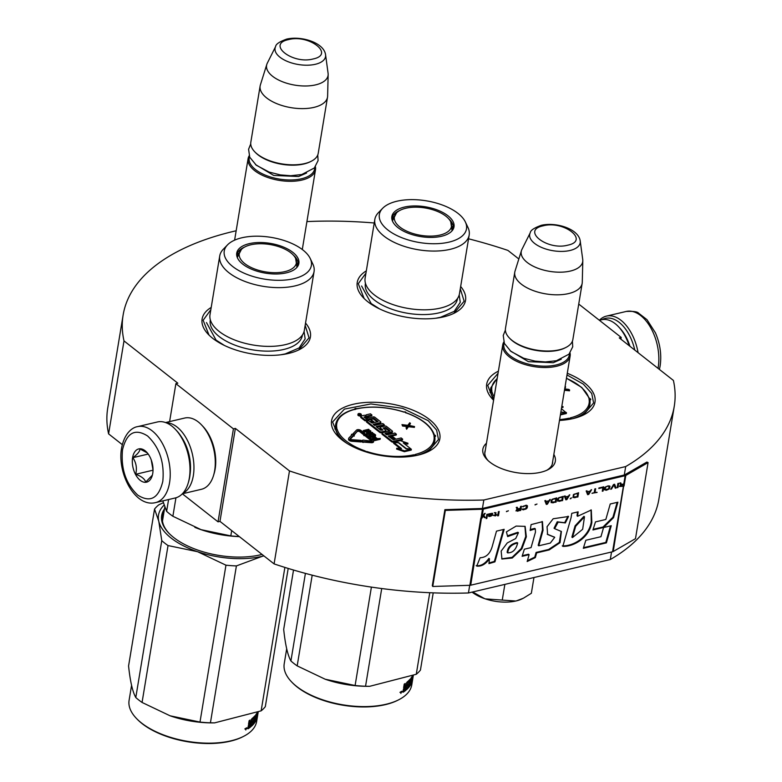 <?xml version="1.0" encoding="UTF-8"?>
<svg xmlns="http://www.w3.org/2000/svg" width="782" height="782" viewBox="0 0 782 782"><rect width="100%" height="100%" fill="white"/><g stroke="black" fill="none" stroke-linecap="round" stroke-linejoin="round"><path stroke-width="1.17" d="M578.739 304.071L621.221 337.443L619.276 337.902L673.4 380.423A279.321 133.712 -170.6 0 1 674.26 406.288A279.321 133.712 -170.6 0 1 625.688 466.561L483.833 500.001A279.321 133.712 -170.6 0 1 289.477 470.93L235.362 428.409L219.967 521.379L218.031 521.838L182.343 493.794L201.473 489.278A36.588 21.124 -103.3 0 0 213.545 475.436A36.588 21.124 -103.3 0 0 214.659 470.617A36.588 21.124 -103.3 0 0 201.668 425.046A36.588 21.124 -103.3 0 0 198.325 421.967A36.588 21.124 -103.3 0 0 184.679 418.047L165.559 422.554M468.555 238.803A279.321 133.712 -170.6 0 1 507.909 250.406L518.828 258.979M235.362 428.409L233.417 428.868L175.882 383.659L177.827 383.2L123.996 340.913A279.321 133.712 -170.6 0 1 123.126 315.048A279.321 133.712 -170.6 0 1 236.164 230.768M306.915 221.589A279.321 133.712 -170.6 0 1 374.246 222.987M553.842 454.44A36.734 17.585 -170.6 0 1 547.908 469.738A36.734 17.585 -170.6 0 1 489.884 462.133A36.734 17.585 -170.6 0 1 487.137 459.679A36.734 17.585 -170.6 0 1 486.453 443.277M305.547 323.064A54.887 26.275 -170.6 0 1 299.32 349.632A54.887 26.275 -170.6 0 1 212.636 338.264A54.887 26.275 -170.6 0 1 208.53 334.598A54.887 26.275 -170.6 0 1 211.199 307.443M342.096 439.973A54.887 26.275 -170.6 0 1 337.99 436.307A54.887 26.275 -170.6 0 1 356.504 403.6A54.887 26.275 -170.6 0 1 429.347 419.406A54.887 26.275 -170.6 0 1 428.771 451.341A54.887 26.275 -170.6 0 1 342.096 439.973M460.666 286.495A54.887 26.275 -170.6 0 1 454.44 313.064A54.887 26.275 -170.6 0 1 367.755 301.696A54.887 26.275 -170.6 0 1 363.65 298.03A54.887 26.275 -170.6 0 1 366.318 270.875M498.046 373.288L487.714 385.409L493.579 400.218A54.887 26.275 -170.6 0 1 493.11 399.739A54.887 26.275 -170.6 0 1 498.388 371.176M567.273 373.278A54.887 26.275 -170.6 0 1 584.467 382.838A54.887 26.275 -170.6 0 1 583.89 414.773A54.887 26.275 -170.6 0 1 559.472 420.423M469.708 585.307L468.447 592.971A279.321 133.712 -170.6 0 1 274.091 563.9L219.967 521.379M483.833 500.001L482.435 508.447A1.466 0.704 -170.6 0 1 482.015 508.505L444.89 509.668L445.339 510.402L432.749 586.471L469.874 585.307A2.923 1.398 9.4 0 0 470.705 585.2L612.56 551.76A2.923 1.398 9.4 0 0 613.215 551.515L635.483 538.671L648.073 462.602L625.805 475.446A2.923 1.398 -170.6 0 1 625.15 475.691L483.296 509.131A2.923 1.398 -170.6 0 1 482.465 509.229L445.339 510.402M289.477 470.93L274.091 563.9M611.544 551.994L610.292 559.531L468.447 592.971M625.688 466.561L624.29 475.006L482.435 508.447M674.26 406.288L658.874 499.258A279.321 133.712 -170.6 0 1 610.292 559.531M621.221 337.443L620.928 339.192M123.996 340.913L108.6 433.883A279.321 133.712 -170.6 0 1 107.74 408.018L123.126 315.048M122.295 444.645L108.6 433.883M175.882 383.659L169.606 421.606M233.417 428.868L218.031 521.838M485.29 450.295A34.3 16.422 9.4 0 0 484.899 451.761A34.3 16.422 9.4 0 0 488.085 460.598M552.678 461.448A34.3 16.422 -170.6 0 1 552.581 462.964A34.3 16.422 -170.6 0 1 546.716 470.305M566.999 374.969L583.323 384.118L591.72 393.493L593.606 402.945L583.284 415.076M338.479 436.806L332.594 421.977L344.422 409.103L370.893 403.932L402.574 408.321L428.204 420.687L436.6 430.061L438.487 439.513L428.165 451.644M209.029 335.097L203.144 320.278L210.827 309.721M305.166 325.341L309.037 337.804L298.714 349.935M460.285 288.773L464.156 301.236L453.834 313.367M364.148 298.529L358.264 283.71L365.947 273.153M315.4 166.742A34.154 16.344 -170.6 0 1 315.488 169.821A34.154 16.344 -170.6 0 1 301.93 180.065A34.154 16.344 9.4 0 1 265.421 176.615A34.154 16.344 9.4 0 1 248.099 158.668A34.154 16.344 9.4 0 1 249.175 155.784M314.765 167.514A33.176 15.884 -170.6 0 1 301.49 178.765A33.176 15.884 9.4 0 1 264.863 174.943A33.176 15.884 9.4 0 1 249.526 156.713M311.314 161.229L310.405 161.688A33.176 15.884 -170.6 0 1 303.944 163.976A33.176 15.884 9.4 0 1 255.528 152.607L254.824 151.884A34.154 16.344 9.4 0 0 304.657 163.585A34.154 16.344 -170.6 0 0 311.314 161.229A34.154 16.344 -170.6 0 0 318.215 153.34L327.521 97.134A34.154 16.344 -170.6 0 1 313.963 107.378A34.154 16.344 9.4 0 1 277.454 103.928A34.154 16.344 9.4 0 1 260.132 85.981A34.154 16.344 9.4 0 1 260.386 84.906L266.818 64.359A31.153 14.917 9.4 0 0 281.491 81.348A31.153 14.917 9.4 0 0 315.693 84.857A31.153 14.917 -170.6 0 0 328.157 74.515L327.619 96.039A34.154 16.344 -170.6 0 1 327.521 97.134M260.132 85.981L250.827 142.187A34.154 16.344 9.4 0 0 254.824 151.884M325.576 54.799C324.031 42.658 301.363 35.63 286.691 39.1C279.516 41.69 275.821 44.163 275.626 46.529A25.591 12.248 9.4 0 0 286.447 61.025A25.591 12.248 9.4 0 0 315.39 64.28A25.591 12.248 9.4 0 0 325.576 54.799L328.088 73.312A31.153 14.917 -170.6 0 1 328.157 74.515M275.626 46.529L267.268 63.244A31.153 14.917 9.4 0 0 266.818 64.359M570.049 352.946A34.154 16.344 -170.6 0 1 570.137 356.025A34.154 16.344 -170.6 0 1 556.579 366.269A34.154 16.344 9.4 0 1 520.059 362.819A34.154 16.344 9.4 0 1 502.748 344.872A34.154 16.344 9.4 0 1 503.823 341.978M569.413 353.718A33.176 15.884 -170.6 0 1 556.139 364.969A33.176 15.884 9.4 0 1 519.512 361.147A33.176 15.884 9.4 0 1 504.175 342.917M565.963 347.433L565.054 347.892A33.176 15.884 -170.6 0 1 558.592 350.18A33.176 15.884 9.4 0 1 510.177 338.811L509.463 338.078A34.154 16.344 9.4 0 0 559.306 349.789A34.154 16.344 -170.6 0 0 565.963 347.433A34.154 16.344 -170.6 0 0 572.864 339.544L582.17 283.338A34.154 16.344 -170.6 0 1 568.612 293.573A34.154 16.344 9.4 0 1 532.092 290.132A34.154 16.344 9.4 0 1 514.781 272.175A34.154 16.344 9.4 0 1 515.035 271.11L521.467 250.563A31.153 14.917 9.4 0 0 536.139 267.552A31.153 14.917 9.4 0 0 570.342 271.061A31.153 14.917 -170.6 0 0 582.805 260.719L582.267 282.243A34.154 16.344 -170.6 0 1 582.17 283.338M514.781 272.175L505.475 328.381A34.154 16.344 9.4 0 0 509.463 338.078M580.215 240.993C578.68 228.852 556.012 221.834 541.339 225.304C534.165 227.885 530.47 230.367 530.264 232.723A25.591 12.248 9.4 0 0 541.095 247.229A25.591 12.248 9.4 0 0 570.039 250.484A25.591 12.248 9.4 0 0 580.215 240.993L582.737 259.507A31.153 14.917 -170.6 0 1 582.805 260.719M530.264 232.723L521.917 249.438A31.153 14.917 9.4 0 0 521.467 250.563M523.138 598.328L522.278 598.768A31.71 15.181 9.4 0 1 516.403 600.879L515.788 601.026A31.71 15.181 9.4 0 1 485.27 598.875L484.576 598.631A31.71 15.181 -170.6 0 1 472.191 592.209A31.71 15.181 -170.6 0 1 472.084 592.111M472.69 591.974L484.576 598.631M485.27 598.875L515.788 601.026M504.859 584.389L502.249 600.136M516.403 600.879L523.441 598.181L531.349 593.274L533.959 577.527M602.042 319.672A37.077 21.397 76.7 0 1 619.158 322.35A37.077 21.397 76.7 0 1 634.788 350.092M599.374 320.278A39.032 22.531 76.7 0 1 606.431 316.114A39.032 22.531 76.7 0 1 620.986 320.297A39.032 22.531 76.7 0 1 638.092 352.682M155.501 502.621L175.276 497.958A39.032 22.531 -103.3 0 0 188.159 483.198L188.618 481.663A37.077 21.397 -103.3 0 0 189.733 476.785A37.077 21.397 -103.3 0 0 176.576 430.599L175.481 429.445A39.032 22.531 -103.3 0 0 171.923 426.161A39.032 22.531 -103.3 0 0 157.368 421.977L137.583 426.64C133.038 427.226 124.612 432.329 121.591 448.018C116.929 473.12 135.1 507.714 155.501 502.621A39.032 22.531 -103.3 0 0 169.557 482.719A39.032 22.531 -103.3 0 0 162.001 442.749A39.032 22.531 -103.3 0 0 137.583 426.64M188.159 483.198A39.032 22.531 -103.3 0 0 189.332 478.056A39.032 22.531 -103.3 0 0 175.481 429.445M122.53 449.728C120.751 468.633 125.824 483.765 137.769 495.133C150.291 502.992 158.638 498.398 162.803 481.37C164.582 462.465 159.508 447.333 147.563 435.965C135.042 428.106 126.694 432.7 122.53 449.728M132.598 457.636A17.077 9.853 -103.3 0 0 139.421 479.659A17.077 9.853 -103.3 0 0 152.216 475.71A17.077 9.853 -103.3 0 0 152.734 473.462A17.077 9.853 -103.3 0 0 146.674 452.192A17.077 9.853 -103.3 0 0 132.598 457.636M147.348 452.954L139.919 448.927C139.958 451.282 137.603 454.195 132.842 457.685C136.205 462.651 137.163 468.183 135.726 474.283C141.444 476.326 144.768 478.936 145.687 482.113L152.382 475.133M135.726 474.283L153.028 470.197M151.249 459.924L153.028 470.138M132.842 457.685L148.209 454.068M151.356 460.227A14.633 8.446 -103.3 0 0 151.591 461.898A14.633 8.446 -103.3 0 0 152.822 466.424M182.724 493.383A36.588 21.124 -103.3 0 0 193.33 475.642A36.588 21.124 -103.3 0 0 176.996 426.992A36.588 21.124 -103.3 0 0 166.067 422.749M213.545 475.436L214.121 473.53A34.154 19.716 -103.3 0 0 215.158 469.024A34.154 19.716 -103.3 0 0 203.037 426.493L201.668 425.046M190.134 473.726A34.154 19.716 -103.3 0 0 181.483 437.03M629.96 346.289A34.154 19.716 -103.3 0 0 619.921 328.215L618.552 326.768A36.588 21.124 -103.3 0 0 615.209 323.689A36.588 21.124 -103.3 0 0 601.563 319.77L599.383 320.288M629.158 345.664A36.588 21.124 -103.3 0 0 618.552 326.768M374.842 219.371A47.81 22.883 -170.6 0 0 384.011 236.135A47.81 22.883 9.4 0 0 435.075 251.061A47.81 22.883 9.4 0 0 469.19 234.991L459.464 293.729A47.81 22.883 9.4 0 1 425.349 309.809A47.81 22.883 9.4 0 1 374.285 294.882A47.81 22.883 -170.6 0 1 365.126 278.109L374.842 219.371A47.81 22.883 -170.6 0 1 378.42 212.655L382.672 208.276A44.154 21.134 9.4 0 0 387.833 229.957A44.154 21.134 9.4 0 0 441.527 243.368A44.154 21.134 9.4 0 0 465.358 221.961A44.154 21.134 9.4 0 0 458.017 213.408A44.154 21.134 9.4 0 0 417.725 199.821A44.154 21.134 9.4 0 0 382.672 208.276M391.987 219.605A30.977 14.829 -170.6 0 1 393.766 216.731M391.987 219.644A30.977 14.829 -170.6 0 1 392.085 218.315A30.977 14.829 -170.6 0 1 399.563 210.583M452.133 226.389A30.977 14.829 -170.6 0 1 452.886 229.683M452.876 229.722A30.977 14.829 9.4 0 0 453.218 228.432A30.977 14.829 9.4 0 0 448.624 218.706M397.891 227.591A31.505 15.083 9.4 0 0 429.318 237.405A31.505 15.083 9.4 0 0 453.316 228.95A31.505 15.083 9.4 0 0 447.969 215.783A31.505 15.083 9.4 0 0 412.153 206.018A31.505 15.083 9.4 0 0 391.821 218.765A31.505 15.083 9.4 0 0 397.891 227.591M365.448 283.24A46.666 22.336 -170.6 0 0 374.324 300.005A46.666 22.336 9.4 0 0 424.558 314.569A46.666 22.336 9.4 0 0 457.509 298.48M469.19 234.991A47.81 22.883 9.4 0 0 467.968 227.484L465.358 221.961M459.2 294.931L460.266 302.331L454.225 311.373L440.413 317.326L435.818 318.225M379.622 308.929L371.176 303.533L361.597 285.997M433.218 592.854L420.433 670.096A73.185 35.034 -170.6 0 1 416.259 674.279L369.681 686.313L365.546 686.234A73.185 35.034 -170.6 0 1 355.106 685.501L325.214 679.235L297.18 665.883A73.185 35.034 -170.6 0 1 293.895 663.459A73.185 35.034 -170.6 0 1 290.914 660.966L305.41 573.392M290.914 660.966C287.708 655.277 285.303 644.749 283.69 629.393L293.524 570.029M416.259 674.279L429.758 592.717M365.546 686.234L381.714 588.543M355.106 685.501L371.401 587.106M297.18 665.883L312.194 575.181M325.41 679.304A64.642 30.948 9.4 0 0 325.605 679.372A64.642 30.948 9.4 0 0 367.56 686.322L369.368 686.313M412.388 678.287L411.723 682.696A64.642 30.948 -170.6 0 1 406.581 689.656L406.845 688.082A64.642 30.948 -170.6 0 0 408.468 686.498L408.83 684.817A64.642 30.948 -170.6 0 1 407.49 686.166L407.745 684.602A64.642 30.948 -170.6 0 0 409.094 683.253L409.328 681.298A64.642 30.948 -170.6 0 1 407.168 683.351L405.907 690.232L405.047 689.91A63.674 30.478 -170.6 0 1 403.004 691.464M405.907 690.232A64.642 30.948 -170.6 0 1 403.268 692.187L402.935 692.041M403.268 692.187L403.326 689.47L404.138 688.072L403.639 687.867M403.649 687.525L404.216 684.142A64.642 30.948 -170.6 0 0 405.232 683.468L405.037 686.811L403.913 686.097L404.235 684.123M410.12 679.138L410.12 679.138A64.642 30.948 -170.6 0 1 406.953 682.187L405.975 686.117A64.642 30.948 -170.6 0 1 405.037 686.811M409.211 680.125L409.035 681.21M408.615 683.761L408.36 685.306M409.915 679.372L409.26 685.589L408.732 685.423M412.212 676.186A64.642 30.948 -170.6 0 1 412.055 676.459L411.195 681.66A64.642 30.948 -170.6 0 0 411.967 680.193L411.713 681.757A64.642 30.948 -170.6 0 1 410.413 684.045L411.528 677.29A64.642 30.948 -170.6 0 1 410.98 678.062L409.866 684.827A64.642 30.948 -170.6 0 1 409.26 685.589M413.248 675.707A64.642 30.948 -170.6 0 1 413.072 676.371L412.974 676.352M413.287 675.687L412.974 677.535A64.642 30.948 -170.6 0 0 413.033 677.202M413.121 676.225A64.642 30.948 -170.6 0 1 413.072 676.821L412.808 678.522A64.642 30.948 -170.6 0 1 412.593 679.372L412.476 679.343M411.918 676.772L411.762 677.75M412.798 678.581A64.642 30.948 -170.6 0 1 412.681 679.363A64.642 30.948 -170.6 0 1 412.192 681.415L412.153 681.405M413.072 675.795L412.192 681.415M410.599 682.891A63.674 30.478 -170.6 0 1 409.973 684.133M409.103 685.54A63.674 30.478 -170.6 0 1 408.585 686.264M408.028 686.958A63.674 30.478 -170.6 0 1 406.806 688.297M409.328 681.298L408.429 681.014A63.674 30.478 -170.6 0 1 406.552 682.823M407.168 683.351L406.474 683.097M412.906 676.792L413.092 676.821A64.642 30.948 -170.6 0 1 412.818 677.935L412.593 679.372M404.157 690.066L403.444 689.773A63.674 30.478 -170.6 0 0 404.294 689.147M404.372 688.659A64.642 30.948 -170.6 0 0 405.711 687.681L405.457 689.245A64.642 30.948 -170.6 0 1 404.274 690.115L404.372 688.659L403.795 688.424M405.711 687.681L404.861 687.349A63.674 30.478 -170.6 0 1 403.981 688.013M403.395 689.206L403.444 689.773M405.633 686.371L405.438 687.573M406.894 684.279A63.674 30.478 -170.6 0 1 406.875 684.299L406.611 685.863A63.674 30.478 -170.6 0 0 406.64 685.843M407.569 686.205L407.94 684.524A63.674 30.478 -170.6 0 1 407.725 684.758M406.376 687.398A63.674 30.478 -170.6 0 1 405.975 687.769L405.711 689.333M411.381 678.199A63.674 30.478 -170.6 0 1 410.863 679.255L411.019 678.014M410.237 682.569A63.674 30.478 -170.6 0 0 410.765 681.533L411.029 679.969A63.674 30.478 -170.6 0 1 410.491 681.014M400.736 692.754L402.28 691.865L400.736 692.754L400.931 693.429M402.104 691.19L402.28 691.865L401.449 691.63M401.489 691.405L399.954 692.373M413.179 675.746L413.072 676.371M412.867 675.892A64.642 30.948 -170.6 0 1 412.143 677.417L411.801 679.49A64.642 30.948 -170.6 0 0 412.505 678.004M412.681 679.363L411.772 684.856A64.642 30.948 -170.6 0 1 398.703 699.792A64.642 30.948 -170.6 0 1 296.613 686.41A64.642 30.948 -170.6 0 1 291.774 682.09A64.642 30.948 -170.6 0 1 284.218 663.742L286.691 648.806M398.703 699.792L397.803 700.252A63.674 30.478 -170.6 0 1 297.248 687.075A63.674 30.478 -170.6 0 1 292.488 682.823L291.774 682.09M410.677 680.682A63.674 30.478 -170.6 0 1 410.785 681.493M405.858 208.237A28.954 13.861 -170.6 0 1 450.764 221.853A28.954 13.861 -170.6 0 1 440.002 235.059A28.954 13.861 9.4 0 1 405.252 230.426A28.954 13.861 9.4 0 1 396.513 212.88A28.954 13.861 9.4 0 1 405.858 208.237M392.867 217.865A32.541 15.581 -170.6 0 1 393.454 217.376M452.612 227.748A32.541 15.581 9.4 0 0 452.211 227.103M219.732 255.939A47.81 22.883 -170.6 0 0 228.891 272.703A47.81 22.883 9.4 0 0 279.956 287.629A47.81 22.883 9.4 0 0 314.071 271.559L304.345 330.297A47.81 22.883 9.4 0 1 270.23 346.377A47.81 22.883 9.4 0 1 219.175 331.451A47.81 22.883 -170.6 0 1 210.006 314.677L219.732 255.939A47.81 22.883 -170.6 0 1 223.3 249.223L227.552 244.844A44.154 21.134 9.4 0 0 232.713 266.525A44.154 21.134 9.4 0 0 286.408 279.936A44.154 21.134 9.4 0 0 310.239 258.529A44.154 21.134 9.4 0 0 302.898 249.976A44.154 21.134 9.4 0 0 262.605 236.389A44.154 21.134 9.4 0 0 227.552 244.844M162.812 500.9L166.625 511.35A73.185 35.034 9.4 0 0 169.596 513.842A73.185 35.034 9.4 0 0 172.881 516.267L175.94 497.792M166.625 511.35L168.58 499.542M172.881 516.267L201.238 529.737A65.864 31.534 9.4 0 0 239.38 536.628M201.238 529.737A65.864 31.534 -170.6 0 1 200.925 529.629L230.817 535.885A73.185 35.034 9.4 0 0 239.263 536.54M230.817 535.885L231.687 530.587M200.925 529.629L200.925 529.629A65.864 31.534 -170.6 0 1 194.855 527.361M236.868 256.173A30.977 14.829 -170.6 0 1 238.647 253.3M236.868 256.213A30.977 14.829 -170.6 0 1 236.966 254.883A30.977 14.829 -170.6 0 1 244.453 247.151M297.013 262.957A30.977 14.829 -170.6 0 1 297.766 266.251A30.977 14.829 9.4 0 0 298.098 265A30.977 14.829 9.4 0 0 293.504 255.274M242.772 264.16A31.505 15.083 9.4 0 0 274.199 273.974A31.505 15.083 9.4 0 0 298.196 265.518A31.505 15.083 9.4 0 0 292.849 252.351A31.505 15.083 9.4 0 0 257.034 242.586A31.505 15.083 9.4 0 0 236.702 255.333A31.505 15.083 9.4 0 0 242.772 264.16M210.329 319.809A46.666 22.336 -170.6 0 0 219.204 336.573A46.666 22.336 9.4 0 0 269.438 351.138A46.666 22.336 9.4 0 0 302.39 335.048M314.071 271.559A47.81 22.883 9.4 0 0 312.849 264.052L310.239 258.529M304.081 331.5L305.146 338.899L299.105 347.941L285.293 353.894L280.699 354.793M224.502 345.497L216.057 340.102L206.477 322.565M288.196 568.436L265.313 706.664A73.185 35.034 -170.6 0 1 261.139 710.848L214.561 722.881L210.426 722.803A73.185 35.034 -170.6 0 1 199.987 722.069L170.095 715.804L142.06 702.451A73.185 35.034 -170.6 0 1 138.776 700.027A73.185 35.034 -170.6 0 1 135.794 697.534L161.766 540.645L158.775 521.232A65.864 31.534 9.4 0 0 171.17 538.104A65.864 31.534 9.4 0 0 197.543 551.691L168.032 545.562A73.185 35.034 -170.6 0 1 164.748 543.138A73.185 35.034 -170.6 0 1 161.766 540.645M135.794 697.534C132.588 691.845 130.183 681.317 128.571 665.961L154.553 509.072A73.185 35.034 -170.6 0 1 158.726 504.889L163.291 502.728M158.775 521.232L154.553 509.072M158.756 521.164A65.864 31.534 -170.6 0 1 164.034 505.192M263.896 555.894A65.864 31.534 -170.6 0 1 262.41 556.266L236.399 565.914A73.185 35.034 -170.6 0 1 225.959 565.181L197.543 551.691M262.312 556.285A65.864 31.534 -170.6 0 1 197.66 551.73M163.956 512.171A61.719 29.54 9.4 0 0 162.49 516.531A61.719 29.54 9.4 0 0 169.362 533.686M164.494 508.945A62.697 30.009 9.4 0 0 169 533.324A62.697 30.009 9.4 0 0 173.692 537.508A62.697 30.009 9.4 0 0 262.029 554.428M263.935 555.924L262.41 556.266M261.139 710.848L284.883 567.409M210.426 722.803L236.399 565.914M199.987 722.069L225.959 565.181M142.06 702.451L168.032 545.562M170.29 715.872A64.642 30.948 9.4 0 0 170.486 715.941A64.642 30.948 9.4 0 0 212.44 722.891L214.248 722.881M257.268 714.856L256.604 719.264A64.642 30.948 -170.6 0 1 251.462 726.224L251.726 724.65A64.642 30.948 -170.6 0 0 253.348 723.067L253.72 721.385A64.642 30.948 -170.6 0 1 252.371 722.734L252.635 721.17A64.642 30.948 -170.6 0 0 253.974 719.821L254.209 717.866A64.642 30.948 -170.6 0 1 252.048 719.919L250.787 726.801L249.927 726.478A63.674 30.478 -170.6 0 1 247.884 728.032M250.787 726.801A64.642 30.948 -170.6 0 1 248.148 728.756L247.816 728.609M248.148 728.756L248.207 726.038L249.018 724.64L248.52 724.435M249.096 720.711A64.642 30.948 -170.6 0 0 250.113 720.036L249.917 723.379L248.793 722.666L249.116 720.691L248.529 724.093M255 715.706L255 715.706A64.642 30.948 -170.6 0 1 251.833 718.756L250.856 722.685A64.642 30.948 -170.6 0 1 249.917 723.379M254.091 716.693L253.915 717.778M253.495 720.33L253.251 721.884M254.795 715.941L254.15 722.157L253.612 721.991M257.092 712.754A64.642 30.948 -170.6 0 1 256.936 713.028L256.076 718.228A64.642 30.948 -170.6 0 0 256.848 716.762L256.594 718.326A64.642 30.948 -170.6 0 1 255.294 720.613L256.408 713.858A64.642 30.948 -170.6 0 1 255.861 714.631L254.746 721.395A64.642 30.948 -170.6 0 1 254.15 722.157M258.128 712.275A64.642 30.948 -170.6 0 1 257.952 712.94L257.855 712.92M258.168 712.255L257.855 714.103A64.642 30.948 -170.6 0 0 257.913 713.771M258.001 712.793A64.642 30.948 -170.6 0 1 257.952 713.389L257.689 715.09A64.642 30.948 -170.6 0 1 257.474 715.941L257.356 715.911M256.799 713.34L256.643 714.318M257.679 715.149A64.642 30.948 -170.6 0 1 257.561 715.931A64.642 30.948 -170.6 0 1 257.073 717.984L257.034 717.974M257.952 712.363L257.073 717.984M255.479 719.46A63.674 30.478 -170.6 0 1 254.854 720.701M253.984 722.109A63.674 30.478 -170.6 0 1 253.466 722.832M252.909 723.526A63.674 30.478 -170.6 0 1 251.687 724.865M254.209 717.866L253.309 717.583A63.674 30.478 -170.6 0 1 251.433 719.391M252.048 719.919L251.354 719.665M257.786 713.36L257.972 713.389A64.642 30.948 -170.6 0 1 257.698 714.504L257.474 715.941M249.038 726.634L248.324 726.341A63.674 30.478 -170.6 0 0 249.175 725.716M249.253 725.227A64.642 30.948 -170.6 0 0 250.592 724.249L250.338 725.813A64.642 30.948 -170.6 0 1 249.155 726.683L249.253 725.227L248.676 724.992M250.592 724.249L249.751 723.917A63.674 30.478 -170.6 0 1 248.862 724.582M248.275 725.774L248.324 726.341M250.514 722.939L250.318 724.142M251.775 720.848A63.674 30.478 -170.6 0 1 251.755 720.867L251.491 722.431A63.674 30.478 -170.6 0 1 251.491 722.431M252.449 722.773L252.821 721.092A63.674 30.478 -170.6 0 1 252.606 721.327M251.257 723.966A63.674 30.478 -170.6 0 1 250.856 724.337L250.592 725.901M256.261 714.768A63.674 30.478 -170.6 0 1 255.743 715.823L255.9 714.582M255.118 719.137A63.674 30.478 -170.6 0 0 255.646 718.101L255.91 716.537A63.674 30.478 -170.6 0 1 255.372 717.583M245.616 729.323L247.161 728.433L245.616 729.323L245.812 729.997M246.985 727.759L247.161 728.433L246.33 728.198M246.369 727.974L244.834 728.941M258.06 712.314L257.952 712.94M257.747 712.461A64.642 30.948 -170.6 0 1 257.024 713.986L256.682 716.058A64.642 30.948 -170.6 0 0 257.386 714.572M257.561 715.931L256.652 721.424A64.642 30.948 -170.6 0 1 243.583 736.361A64.642 30.948 -170.6 0 1 141.493 722.979A64.642 30.948 -170.6 0 1 136.655 718.658A64.642 30.948 -170.6 0 1 129.098 700.31L131.571 685.374M243.583 736.361L242.684 736.82A63.674 30.478 -170.6 0 1 142.129 723.643A63.674 30.478 -170.6 0 1 137.368 719.391L136.655 718.658M255.558 717.25A63.674 30.478 -170.6 0 1 255.665 718.062M250.739 244.805A28.954 13.861 -170.6 0 1 295.645 258.422A28.954 13.861 -170.6 0 1 284.883 271.628A28.954 13.861 9.4 0 1 250.132 266.994A28.954 13.861 9.4 0 1 241.394 249.448A28.954 13.861 9.4 0 1 250.739 244.805M237.757 254.433A32.541 15.581 -170.6 0 1 238.334 253.945M297.492 264.316A32.541 15.581 9.4 0 0 297.092 263.671M560.381 414.919L566.334 413.522L566.471 412.671L560.87 411.997M561.623 407.412L562.932 407.51L563.069 406.66L561.818 406.239M564.741 388.605L565.435 387.628L565.103 386.406M564.467 390.267L569.511 390.824L568.934 389.416L564.692 388.908M560.528 414.079L566.471 412.671M561.769 406.572L563.069 406.66M566.1 412.652L561.417 408.703M561.447 412.319L566.139 412.417M560.929 411.645L561.486 412.085M564.878 387.764L565.572 386.777M564.604 389.416L569.648 389.983M372.662 441.771A2.639 1.261 9.4 0 0 373.708 440.98A2.639 1.261 9.4 0 0 373.2 440.051L367.139 435.291L365.898 435.584L371.958 440.344A1.075 0.518 -170.6 0 1 372.164 440.725A1.075 0.518 -170.6 0 1 371.743 441.048A1.075 0.518 -170.6 0 1 371.225 441.077L362.936 440.1L361.577 440.765L363.278 441.644L371.391 441.85A2.639 1.261 9.4 0 0 372.662 441.771M363.2 442.113L371.255 442.7A2.639 1.261 9.4 0 0 372.515 442.612A2.639 1.261 9.4 0 0 373.561 441.82L373.708 440.98M354.833 409.553L356.318 408.976A49.276 23.587 9.4 0 0 336.788 427.725A0.978 0.841 170.1 0 0 335.791 428.194M376.944 427.236L384.148 425.535L384.294 424.694L382.828 423.541L374.676 425.457L373.21 424.303L380.384 422.612A1.222 0.587 9.4 0 0 380.873 422.251A1.222 0.587 9.4 0 0 380.638 421.821L374.822 417.256A1.222 0.587 9.4 0 0 373.141 416.923L368.909 417.92L367.442 416.767A1.222 0.587 -170.6 0 1 367.208 416.337A1.222 0.587 -170.6 0 1 367.696 415.975L367.55 416.816A1.222 0.587 9.4 0 0 367.52 416.826L371.782 415.819L371.919 414.978L370.453 413.825L366.494 414.753A1.564 0.743 9.4 0 0 365.878 415.222A1.564 0.743 9.4 0 0 366.181 415.77A1.564 0.743 9.4 0 0 364.021 415.34L361.304 415.975A1.222 0.587 9.4 0 0 360.815 416.347L360.678 417.187A1.222 0.587 9.4 0 0 360.913 417.617L365.028 420.853L365.165 420.002L373.884 418.184L378.077 421.557L374.666 422.436L371.958 420.315L370.991 420.54L370.854 421.39L372.76 422.886M365.028 420.853L373.21 418.917L377.295 421.821M374.011 424.929L380.248 423.463A1.222 0.587 9.4 0 0 380.736 423.091L380.873 422.251M389.025 436.727L396.23 435.027L396.376 434.186L394.91 433.033L389.71 434.254L387.784 432.739L392.007 431.742A1.222 0.587 9.4 0 0 392.496 431.381A1.222 0.587 9.4 0 0 392.261 430.95L386.445 426.385A1.222 0.587 9.4 0 0 384.764 426.053L380.531 427.05A1.222 0.587 9.4 0 0 380.052 427.412L379.905 428.262A1.222 0.587 9.4 0 0 380.14 428.683L382.115 430.227M388.576 433.365L391.87 432.593A1.222 0.587 9.4 0 0 392.359 432.221L392.496 431.381M394.069 439.621L391.01 437.226L391.147 436.376L394.998 439.406L393.336 439.797L388.234 436.102L396.376 434.186M385.995 430.589L385.858 431.439A1.222 0.587 9.4 0 1 385.37 431.801L381.411 432.739A1.222 0.587 9.4 0 1 379.729 432.397L366.435 421.957L366.572 421.107L379.866 431.556A1.222 0.587 9.4 0 0 381.557 431.889L385.506 430.96A1.222 0.587 9.4 0 0 385.995 430.589A1.222 0.587 9.4 0 0 385.761 430.168L383.092 427.989L385.77 427.519L389.954 430.882L382.594 432.7A1.222 0.587 9.4 0 0 382.105 433.072L381.968 433.912A1.222 0.587 9.4 0 0 382.202 434.342L391.655 441.771A1.222 0.587 9.4 0 0 393.346 442.104L402.495 439.953L402.632 439.103L401.166 437.949L395.975 439.171L392.114 436.151L391.147 436.376M383.737 428.575L385.634 428.36L389.182 431.146M358.029 414.059L357.882 414.9A1.681 0.802 9.4 0 0 358.743 415.789A1.681 0.802 9.4 0 0 360.541 415.956A1.681 0.802 9.4 0 0 361.206 415.457L361.343 414.607A1.681 0.802 9.4 0 0 360.492 413.727A1.681 0.802 9.4 0 0 358.694 413.551A1.681 0.802 9.4 0 0 358.029 414.059A1.681 0.802 9.4 0 0 358.879 414.939A1.681 0.802 9.4 0 0 360.678 415.115A1.681 0.802 9.4 0 0 361.343 414.607M393.766 442.475L401.498 448.545L396.728 448.213L396.591 449.054L404.392 451.693L411.215 450.09L411.352 449.239L406.151 448.878L398.419 442.798L393.766 442.475L393.629 443.316L400.159 448.448M404.48 443.844L407.813 444.078L407.95 443.228L400.218 440.618L393.434 442.211L398.644 442.583L406.366 448.653L411.019 448.985L403.287 442.905L407.95 443.228M393.434 442.211L393.669 443.081M350.385 439.093L353.464 435.906L354.178 436.141L353.484 434.196L351.46 434.342L351.529 435.261M351.46 434.342L352.174 434.587L348.899 437.969A3.118 1.496 9.4 0 0 348.674 438.409L348.528 439.249A3.118 1.496 9.4 0 0 351.959 441.302L361.04 441.957L361.176 441.116L361.01 440.344L351.92 439.689A1.564 0.743 -170.6 0 1 350.209 438.663A1.564 0.743 -170.6 0 1 350.326 438.438L353.601 435.056L354.314 435.291M365.898 435.584L365.751 436.424L371.655 441.068M361.577 440.765L361.431 441.605L363.141 442.495L363.278 441.644M354.129 435.046L357.892 430.618A1.075 0.518 -170.6 0 1 358.752 430.413A1.075 0.518 -170.6 0 1 359.73 430.735L364.617 434.577L363.962 434.733L366.152 435.163L366.523 434.137L365.859 434.284L360.971 430.442A2.639 1.261 9.4 0 0 358.567 429.631A2.639 1.261 9.4 0 0 356.475 430.139L352.965 433.766L354.383 434.245L357.892 430.618M366.191 435.515L366.523 434.137M363.962 434.733L363.816 435.584L365.829 435.975M357.755 431.459A1.075 0.518 9.4 0 1 358.606 431.253A1.075 0.518 9.4 0 1 359.593 431.586L363.923 434.988M372.652 437.47L372.496 438.663L374.783 440.569L380.13 439.308L380.277 438.467L377.383 438.634L375.37 437.167L373.112 437.021L372.633 437.812L374.92 439.728L380.277 438.467M374.138 436.923L375.37 436.376L375.526 434.851L373.483 433.472L371.421 433.365L368.938 434.206L368.772 435.73L370.267 436.903L372.818 437.226M369.827 432.563L370.785 431.967L370.267 430.599L364.891 430.687L369.104 429.689L368.615 429.298L363.259 430.559L364.001 431.146L370.033 430.999L366.484 433.101L367.227 433.678L372.584 432.417L367.872 433.023L370.932 431.117M366.484 433.101L367.09 434.528L369.133 434.039M372.261 433.306L372.584 432.417M363.259 430.559L363.865 431.996L368.547 431.869M368.586 430.628L369.104 429.689M409.416 425.457L410.452 423.345L409.739 422.779L407.813 425.32L401.977 424.606L407.51 425.76L406.053 427.813L406.777 428.38L408.536 425.887L414.528 426.552L408.996 425.408L410.452 423.345M406.053 427.813L406.63 429.22L408.39 426.728L414.392 427.392L414.528 426.552M401.977 424.606L402.564 426.024L406.953 426.552M354.901 409.133L356.142 408.673M354.969 408.712L356.318 408.976M370.991 420.54L373.698 422.661L372.027 423.062L368.557 420.648L366.572 421.107M360.815 416.347A1.222 0.587 9.4 0 0 361.049 416.777L365.165 420.002M367.696 415.975L371.919 414.978M380.052 427.412A1.222 0.587 9.4 0 0 380.287 427.842L382.887 429.963L380.834 430.296L376.152 426.61L384.294 424.694M382.105 433.072A1.222 0.587 9.4 0 0 382.339 433.502L391.792 440.921A1.222 0.587 9.4 0 0 393.483 441.263L402.632 439.103M404.392 451.693L404.529 450.852L411.352 449.239M396.728 448.213L404.529 450.852M353.464 435.906L353.601 435.056M348.674 438.409A3.118 1.496 9.4 0 0 352.096 440.462L361.176 441.116M354.246 435.085L354.383 434.245M374.783 440.569L374.92 439.728M372.799 439.015L372.936 438.164M372.496 438.663L372.633 437.812M369.739 436.61L369.876 435.76L372.369 436.444L375.634 435.163M369.075 436.082L369.212 435.242L369.876 435.76M368.772 435.73L369.212 435.242M375.37 436.376L375.507 435.535M375.077 436.61L375.213 435.77M374.588 436.815L374.734 435.965M372.897 437.148L373.024 436.376M372.232 437.285L372.369 436.444M371.606 437.265L371.753 436.415M370.824 437.109L370.961 436.268M370.267 436.903L370.404 436.063M367.09 434.528L367.227 433.678M363.865 431.996L364.001 431.146M408.39 426.728L408.536 425.887M406.63 429.22L406.777 428.38M402.564 426.024L402.701 425.173M365.751 416.425L367.941 418.145L365.966 418.614L364.011 417.07L365.751 416.425L365.614 417.275L367.002 418.37M386.816 432.974L388.742 434.489L386.533 434.772L384.988 433.482L386.816 432.974L386.67 433.815L387.804 434.704M358.439 414.304L360.209 413.776L359.779 414.284L361.069 414.45L359.182 414.89L358.479 414.186M376.699 438.8L374.998 439.201L373.288 437.744L374.774 437.392L376.699 438.8M369.896 435.075L369.837 434.333L372.457 433.717L374.783 435.193L371.479 435.975L369.896 435.075L370.209 434.166M364.568 417.52L365.614 417.275M385.634 434.059L386.67 433.815M373.513 438.028L373.61 437.412M373.728 438.203L373.952 437.334M373.816 438.184L374.373 437.314M374.236 438.164L374.774 437.392M374.627 438.243L375.135 437.558M374.989 438.409L375.771 439.015M369.749 434.88L369.837 434.333M370.072 435.007L371.782 434.606L371.919 433.756M371.782 434.606L372.457 433.717M372.32 434.557L372.965 433.766M372.818 434.616L373.434 433.902M373.297 434.753L373.884 434.137M374.402 435.496L374.549 434.665M373.747 434.988L374.402 435.506M621.485 484.459L620.722 482.826L619.774 483.051L620.644 484.83L619.461 486.492L623.401 486.257A2.923 1.398 9.4 0 0 624.056 486.003L624.75 481.78A2.923 1.398 -170.6 0 1 624.104 482.025L623.792 483.911L621.485 484.459L620.556 482.865M619.452 486.482L623.117 486.033A2.444 1.163 9.4 0 0 623.655 485.827L624.515 481.898M620.273 486.296L620.703 485.251L623.704 484.459L623.479 485.808L620.908 486.414L619.891 485.837L623.449 483.999M492.386 545.924C490.275 553.607 486.179 557.546 480.099 557.742L476.737 566.09C481.35 566.637 485.602 564.223 489.483 558.837L488.936 563.617L494.928 561.857L504.165 529.326L496.492 531.134L492.386 545.924M506.404 531.877L507.655 536.589L518.437 532.718L515.69 538.563L507.274 542.933L501.154 551.095L501.927 559.013L512.259 558.016L521.858 548.925L526.345 536.784L525.123 526.374L516.169 526.071L506.404 531.877M550.313 543.07L538.749 545.797L543.04 530.343L542.454 521.692L531.105 524.605L530.137 530.47L535.289 528.837L535.465 532.151L531.056 547.615L524.351 549.199L522.122 556.315L529.111 554.663L527.176 561.515L535.338 557.595L536.667 552.884L549.179 549.932L560.029 542.688L561.398 531.496L554.624 528.671L558.162 522.112L565.347 522.933L568.524 516.491L553.177 518.759L547.058 526.697L547.586 534.487L554.712 537.342L550.313 543.07M571.036 517.821L562.835 546.335C573.822 546.872 589.354 537.557 591.837 522.484L591.28 510.001L577.615 516.276L578.133 511.839L571.779 513.334L571.036 517.821M592.942 529.961L603.596 527.449L613.528 517.655L617.897 502.191L610.224 503.999L605.835 519.463L595.464 521.907L592.942 529.961M606.402 542.864L611.25 525.719L603.567 527.527L600.947 536.696L585.826 540.264L583.313 548.309L606.402 542.864L605.825 542.415L610.488 525.895M617.985 487.528L618.689 483.305L617.868 483.501L617.174 487.724L617.985 487.528L618.347 483.384M616.089 487.978L614.623 484.263L613.538 484.517L610.674 489.258L611.485 489.063L613.987 484.928L615.278 488.173L616.089 487.978L614.437 484.302M606.333 490.275L609.286 488.975L609.989 486.306L608.113 485.798L604.838 487.518L604.466 489.767L606.333 490.275L609.325 488.33L609.579 485.915M602.267 491.233L603.078 491.047L603.782 486.815L598.904 487.968L598.817 488.506L602.883 487.548L602.267 491.233M586.979 490.783L586.168 490.969L587.634 494.683L588.719 494.429L591.583 489.688L590.058 491.096L587.341 491.731L586.979 490.783M573.46 494.566L572.971 497.538L577.878 496.981L578.582 492.758L573.46 494.566M571.486 497.89L570.156 498.808L571.486 497.89M566.901 499.571L569.775 494.84L568.24 496.238L565.533 496.873L565.171 495.925L564.35 496.111L565.826 499.825L566.901 499.571L569.276 494.947M558.759 497.694L557.615 499.082L557.664 501.145L562.571 500.597L563.265 496.365L558.759 497.694M552.248 499.229L551.105 500.617L551.154 502.679L556.07 502.132L556.764 497.899L552.248 499.229M536.999 504.028L535.035 504.928L536.999 504.028M498.486 515.7L499.18 511.477L498.369 511.672L497.675 515.895L498.486 515.7L498.848 511.555M490.089 513.706L488.613 513.969L488.623 516.296L492.562 515.279L489.307 516.052L492.768 514.028L492.377 513.256L490.089 513.706M592.042 493.217L597.116 492.445L595.024 492.513L595.649 488.73L594.838 488.926L594.212 492.699L592.042 493.217M544.839 500.715L546.315 504.429L547.39 504.175L550.264 499.434L548.729 500.832L546.022 501.467L545.66 500.519L544.839 500.715M496.081 512.894L494.302 512.63L495.377 513.236L495.104 514.859L493.559 515.563L495.045 515.221L494.928 515.934L495.602 515.778L496.805 514.8L495.788 514.693L495.72 512.572M522.523 506.58L526.042 505.749L526.716 506.365L525.553 508.72L521.965 509.131L523.021 509.835L526.169 508.916L527.537 506.179L526.266 505.182L522.523 506.58M520.587 506.433L520.274 508.32L517.977 508.857L517.205 507.225L516.257 507.45L517.127 509.229L515.944 510.89L520.704 510.46L521.399 506.237L520.587 506.433M508.417 510.773L506.443 511.663L508.417 510.773M487.528 514.224L486.854 514.38L486.15 518.613L486.834 518.446L487.528 514.224M484.381 513.578L480.94 518.446A2.923 1.398 9.4 0 0 481.771 518.349L483.305 516.169L484.478 517.704L485.29 517.518L483.814 515.446L485.192 513.393L484.381 513.578M494.928 561.857L494.361 561.408L503.413 529.502M489.004 562.972L494.361 561.408M489.483 558.837L488.906 558.387C484.987 563.842 480.735 566.256 476.16 565.64M507.459 535.826L517.85 532.278M501.721 558.837L512.142 557.331L521.242 548.544L525.739 536.511L524.918 526.276M538.749 545.797L538.182 545.337L542.464 529.893L542.131 521.477M547.244 534.174L554.37 537.126M564.78 522.474L568.055 516.169M554.624 528.671L554.047 528.221L557.214 521.809L565.161 522.777M549.179 549.932L548.602 549.482L559.316 542.425L561.144 531.301M536.667 552.884L536.1 552.434L548.602 549.482M535.338 557.595L534.761 557.146L536.1 552.434M527.41 560.665L534.761 557.146M529.111 554.663L528.534 554.213L522.327 555.679M530.294 529.502L534.702 528.397L535.289 528.837M577.615 516.276L577.038 515.817L577.478 511.985M591.837 522.484L591.26 522.034L591.045 509.835M562.258 545.885C573.274 546.354 588.729 537.244 591.26 522.034M593.147 529.326L603.02 527L612.951 517.195L617.145 502.376M603.596 527.449L603.02 527M613.528 517.655L612.951 517.195M583.509 547.674L605.825 542.415M615.17 487.9L615.805 487.753M613.987 484.928L611.485 489.063M603.078 491.047L603.44 486.903M602.883 487.548L598.865 488.203M587.341 491.731L586.793 490.822M588.719 494.429L591.094 489.806M587.526 494.42L588.435 494.204M577.878 496.981L578.24 492.836M574.633 497.753L577.595 496.756M570.831 498.642L570.88 498.026M565.718 499.561L566.618 499.346M565.533 496.873L564.985 495.964M562.571 500.597L562.932 496.453M559.316 501.36L562.278 500.372M556.07 502.132L556.432 497.978M552.815 502.894L555.777 501.897M535.083 504.625L536.638 504.253M492.768 514.028L492.533 513.53M492.445 514.448L492.484 513.803M491.565 514.996L491.849 514.468M490.744 515.279L491.282 514.771M489.249 515.631L490.451 515.055M489.209 515.905L488.965 515.406M490.852 516.208L491.526 515.67M490.031 516.394L490.558 515.983M489.239 516.501L489.747 516.169M595.024 492.513L595.317 488.818M592.023 493.354L596.832 492.22M546.022 501.467L545.474 500.568M547.39 504.175L549.766 499.551M546.207 504.155L547.107 503.95M495.788 514.693L495.798 512.669M495.729 515.055L496.521 514.576M495.602 515.778L495.436 514.83M495.045 515.221L493.608 515.26M527.537 506.179L527.185 505.534M527.312 507.528L527.244 505.954M527.097 508.007L527.019 507.303M526.765 508.427L526.814 507.782M526.169 508.916L526.482 508.202M525.592 509.229L525.875 508.691M523.686 509.766L524.614 509.248M524.292 506.071L525.23 505.563M523.305 506.57L523.451 506.071M523.119 506.873L523.011 506.345M520.704 510.46L521.066 506.316M517.449 511.233L520.411 510.235M517.977 508.857L517.039 507.264M506.492 511.36L508.056 510.988M486.834 518.446L487.196 514.302M483.814 515.446L484.674 513.51M485.29 517.518L483.52 515.221M484.293 517.459L485.006 517.293M483.305 516.169L481.487 518.114L470.705 585.2M507.147 552.395L507.85 552.962L507.147 552.395C507.684 547.175 511.008 543.891 517.107 542.561L517.674 543.001C516.052 549.638 512.728 552.923 507.723 552.845C508.31 547.586 511.623 544.301 517.684 543.011L517.107 542.561M571.886 537.117L575.083 525.846L583.919 516.345L584.486 516.804L582.658 529.277L572.463 537.566L571.886 537.117M605.229 489.464L605.659 486.854L607.741 486.111L609.158 486.59L608.504 488.985L605.229 489.464M587.135 491.829L589.863 491.487L588.24 494.195L587.135 491.829L589.863 491.487M573.529 496.941L573.959 494.332L577.673 493.491L577.155 496.638L573.529 496.941M565.318 496.971L568.045 496.629L566.422 499.336L565.318 496.971L568.045 496.629M558.221 500.548L558.651 497.938L562.366 497.098L561.847 500.245L558.221 500.548M551.711 502.083L552.141 499.473L555.865 498.633L555.347 501.78L551.711 502.083M489.307 515.27L490.011 514.155L492.152 513.823L489.307 515.27L489.444 514.155M489.767 513.911L492.044 513.676M545.807 501.575L548.534 501.223L546.911 503.94L545.807 501.575L548.534 501.223M516.472 510.48L517.322 509.238L520.186 508.857L519.962 510.206L516.472 510.48M648.073 462.602L646.89 462.054L624.613 474.889A1.466 0.704 -170.6 0 1 624.29 475.006M469.874 585.307L480.793 518.202A2.444 1.163 9.4 0 0 481.487 518.124L481.595 517.44M572.463 537.566L575.66 526.296L575.083 525.846M575.66 526.296L584.486 516.804M605.522 489.688L605.004 489.258M605.297 489.483L604.926 488.936M605.219 489.161L605.151 487.587M605.444 487.812L605.346 487.196M605.639 487.421L605.659 486.854M605.952 487.088L606.099 486.58M606.94 486.59L607.741 486.111M588.24 494.195L587.419 492.054M573.812 497.166L573.304 496.736M573.587 496.961L573.226 496.404M573.509 496.629L573.45 495.055M573.734 495.28L573.646 494.664M573.929 494.889L573.959 494.332M574.242 494.556L574.399 494.058M575.239 494.068L577.673 493.491M566.422 499.336L565.601 497.196M558.504 500.773L557.986 500.343M558.28 500.568L557.918 500.021M558.201 500.245L558.133 498.672M558.426 498.896L558.328 498.271M558.622 498.505L558.651 497.938M558.934 498.163L559.081 497.665M559.932 497.675L562.366 497.098M552.004 502.308L551.486 501.878M551.769 502.103L551.408 501.545M551.701 501.77L551.633 500.197M551.926 500.431L551.828 499.806M552.112 500.03L552.141 499.473M552.434 499.698L552.581 499.199M553.421 499.209L555.865 498.633M546.911 503.94L546.1 501.8M516.667 510.47L516.423 509.972M516.716 510.196L516.609 509.668M517.616 509.463L520.186 508.857M444.89 509.668L432.299 585.738L432.749 586.471M306.583 173.018L298.616 176.507L273.72 175.442L255.489 164.562M313.132 58.963C335.302 54.525 309.144 33.968 288.509 39.618C266.339 44.066 292.497 64.613 313.132 58.963M561.232 359.221L553.265 362.711L528.358 361.646L510.138 350.756M567.781 245.167C589.951 240.729 563.793 220.172 543.158 225.822C520.988 230.27 547.146 250.817 567.781 245.167M606.431 316.114L626.216 311.451A39.032 22.531 76.7 0 1 650.624 327.56A39.032 22.531 76.7 0 1 658.18 367.53A39.032 22.531 76.7 0 1 658.033 368.351M490.363 392.144L491.116 393.278A50.253 24.056 9.4 0 0 493.823 398.771M572.375 418.741A50.253 24.056 9.4 0 0 589.931 404.284A50.253 24.056 9.4 0 0 589.892 400.247A0.978 0.841 -9.9 0 0 589.071 399.319A1.466 0.704 -170.6 0 1 589.892 398.722A1.466 0.704 -170.6 0 1 588.768 397.989A0.978 0.841 -15.7 0 1 589.511 398.429L581.808 387.481L566.461 378.195M497.215 378.253L490.773 387.872A50.253 24.056 9.4 0 0 490.764 391.635M588.768 397.989A49.276 23.587 9.4 0 0 566.442 378.341M589.921 400.149L590.723 399.719A0.978 0.978 0 0 0 589.98 398.615L589.999 398.869M559.609 419.582A49.276 23.587 9.4 0 0 568.465 418.302A1.466 0.704 -170.6 0 1 570.117 418.517A1.466 0.704 -170.6 0 1 570.606 417.803A0.978 0.577 75.6 0 1 571.075 419.015M570.606 417.803A49.276 23.587 9.4 0 0 589.071 399.319M568.465 418.302A0.978 0.547 77.8 0 1 568.895 419.416M497.127 378.83A49.276 23.587 9.4 0 0 491.907 391.156A1.466 0.704 -170.6 0 1 491.086 391.753A1.466 0.704 -170.6 0 1 492.21 392.486A0.978 0.841 164.3 0 0 491.116 393.278M492.21 392.486A49.276 23.587 9.4 0 0 494.146 396.787M491.907 391.156A0.978 0.841 170.1 0 0 490.91 391.626M590.166 400.042L589.569 398.566M569.54 419.299L570.117 418.517A0.978 0.792 -31.3 0 1 570.889 419.044A0.978 0.978 0 0 0 570.811 418.849M490.803 391.958L490.744 393.033M335.243 428.712L335.996 429.846A50.253 24.056 9.4 0 0 347.609 443.775M354.93 408.947L354.637 409.201A0.978 0.978 0 0 1 356.015 408.487L357.051 408.624A0.978 0.547 -102.2 0 0 356.836 408.781M417.256 455.31A50.253 24.056 9.4 0 0 434.812 440.853A50.253 24.056 9.4 0 0 434.772 436.815A0.978 0.841 -9.9 0 0 433.951 435.887A1.466 0.704 -170.6 0 1 434.782 435.291A1.466 0.704 -170.6 0 1 433.648 434.557A0.978 0.841 -15.7 0 1 434.391 434.997M355.243 409.045C343.718 412.036 337.179 417.168 335.654 424.44A50.253 24.056 9.4 0 0 335.644 428.204M433.648 434.557A49.276 23.587 9.4 0 0 405.975 412.818A1.466 0.704 -170.6 0 1 405.144 412.006A1.466 0.704 -170.6 0 1 403.532 411.987L403.776 412.055M403.532 411.987A49.276 23.587 9.4 0 0 357.394 408.732A0.978 0.547 -102.2 0 0 357.051 408.624C371.714 405.76 387.266 406.855 403.688 411.899L404.636 411.948A0.978 0.674 -112.5 0 1 405.144 412.006A0.978 0.86 9.8 0 1 405.966 413.013L405.975 412.818M434.802 436.718L435.603 436.288A0.978 0.978 0 0 0 434.86 435.183L434.88 435.437M336.788 427.725A1.466 0.704 -170.6 0 1 335.967 428.321A1.466 0.704 -170.6 0 1 337.091 429.054A49.276 23.587 9.4 0 0 364.764 450.794A1.466 0.704 -170.6 0 1 365.595 451.595A1.466 0.704 -170.6 0 1 367.208 451.625A49.276 23.587 9.4 0 0 413.346 454.87A1.466 0.704 -170.6 0 1 414.998 455.085A1.466 0.704 -170.6 0 1 415.486 454.371A0.978 0.577 75.6 0 1 415.956 455.583M415.486 454.371A49.276 23.587 9.4 0 0 433.951 435.887M367.208 451.625L366.885 452.201M413.346 454.87A0.978 0.547 77.8 0 1 413.776 455.984M337.091 429.054A0.978 0.841 164.3 0 0 335.996 429.846M364.764 450.794L364.392 451.4M357.394 408.732A1.466 0.704 -170.6 0 1 355.742 408.527M435.046 436.61L434.45 435.134C431.351 426.024 421.918 418.556 406.161 412.74M414.421 455.867L414.998 455.085A0.978 0.792 -31.3 0 1 415.77 455.613A0.978 0.978 0 0 0 415.692 455.417M365.086 451.634A0.978 0.86 -170.2 0 1 365.595 451.595A0.978 0.674 67.5 0 1 365.927 451.898M335.683 428.526L335.625 429.601M373.747 419.025L373.884 418.184M373.21 418.917L373.346 418.077M360.913 417.617L361.049 416.777M380.248 423.463L380.384 422.612M380.14 428.683L380.287 427.842M391.87 432.593L392.007 431.742M393.346 442.104L393.483 441.263M391.655 441.771L391.792 440.921M382.202 434.342L382.339 433.502M385.634 428.36L385.77 427.519M385.086 428.253L385.233 427.412M385.37 431.801L385.506 430.96M381.411 432.739L381.557 431.889M379.729 432.397L379.866 431.556M351.959 441.302L352.096 440.462M371.851 441.019L371.958 440.344M371.255 442.7L371.391 441.85M359.593 431.586L359.73 430.735M359.7 414.773L359.779 414.284M624.29 481.976L613.215 551.515M483.296 509.131L481.986 517.049M623.401 486.257L612.56 551.76M625.15 475.691L624.104 482.025M543.04 530.343L542.464 529.893M482.015 508.505L482.465 509.229L481.028 517.938M624.613 474.889L625.805 475.446L624.75 481.78M302.292 249.507L315.488 169.821M234.61 240.162L248.099 158.668M552.19 464.44L570.137 356.025M484.801 453.286L502.748 344.872M626.216 311.451C633.342 311.128 637.457 311.695 638.581 313.152L646.988 319.662L655.394 332.77C660.174 343.875 661.748 354.979 660.116 366.064L659.422 369.436M317.756 154.983L318.078 160.603L314.344 167.983L301.784 174.513L290.709 175.735L280.347 174.904L269.057 172.04L256.31 165.227L249.741 157.231L248.588 149.274L250.729 143.888M572.404 341.187L572.727 346.797L568.983 354.187L556.432 360.717L545.357 361.939L534.996 361.108L523.705 358.244L510.949 351.431L504.39 343.435L503.237 335.478L505.377 330.092M404.832 686.86L404.011 686.518M412.554 677.916L411.606 677.711M450.764 221.853L452.084 230.807M392.398 220.925L396.513 212.88M164.767 507.264L162.47 521.125M249.712 723.428L248.891 723.086M257.434 714.484L256.486 714.279M295.645 258.422L296.965 267.376M237.278 257.493L241.394 249.448M589.931 404.284L589.892 399.993M490.842 391.626A0.978 0.978 0 0 0 489.982 392.437M434.812 440.853L434.772 436.561M405.966 412.652A0.978 0.978 0 0 0 404.636 411.948M335.722 428.194A0.978 0.978 0 0 0 334.862 429.005M517.87 532.268L518.437 532.718M554.135 536.892L554.712 537.342"/></g></svg>
